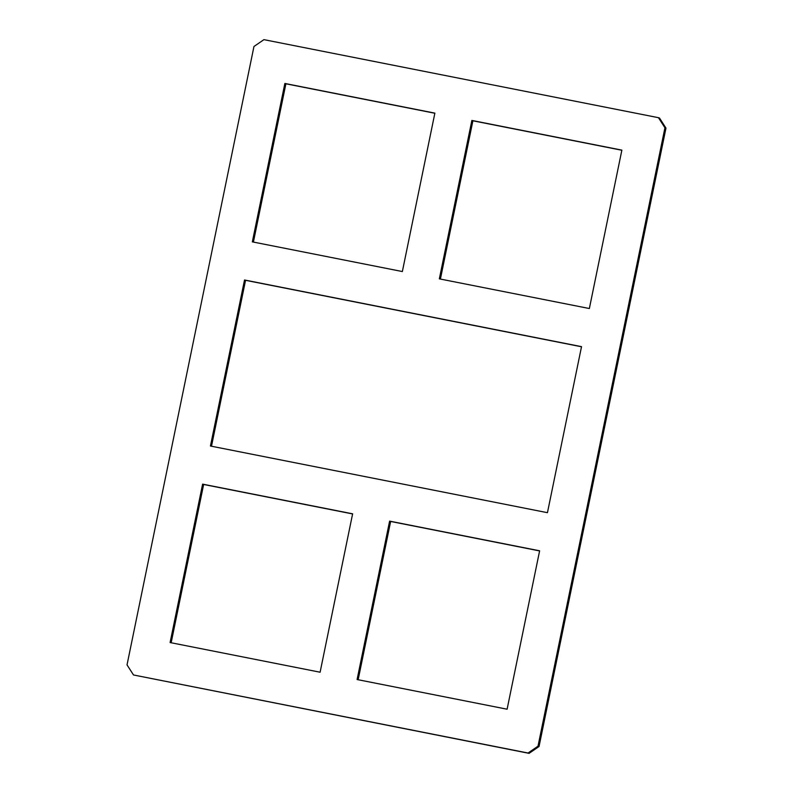 <?xml version="1.0" encoding="UTF-8"?>
<svg xmlns="http://www.w3.org/2000/svg" width="793" height="793" viewBox="0 0 793 793"><rect width="100%" height="100%" fill="white"/><g stroke="black" fill="none" stroke-linecap="round" stroke-linejoin="round"><path stroke-width="1.19" d="M244.522 279.988L581.527 346.65L547.448 512.684L210.442 446.023L244.522 279.988L245.552 280.316L211.493 446.231M581.507 346.769L245.552 280.316M389.611 521.13L539.627 550.798L507.104 709.21L357.098 679.532L389.611 521.13L390.642 521.457L358.149 679.75M539.597 550.927L390.642 521.457M202.612 484.136L352.627 513.814L320.104 672.216L170.099 642.548L202.612 484.136L203.642 484.473L171.159 642.756M352.598 513.933L203.642 484.473M252.343 241.865L284.865 83.463L434.871 113.131L402.358 271.543L252.343 241.865M434.851 113.25L285.896 83.79L253.403 242.073M285.896 83.79L284.865 83.463M439.342 278.858L471.865 120.447L621.871 150.125L589.358 308.527L439.342 278.858M621.841 150.244L472.896 120.784L440.402 279.067M472.896 120.784L471.865 120.447M133.502 674.972L529.08 753.35L539.042 746.5L665.971 128.119L659.498 118.028L658.468 117.691L664.94 127.792L538.011 746.173L528.049 753.023L133.502 674.972L127.029 664.881L253.958 46.5L263.92 39.65L658.468 117.691M528.049 753.023L529.08 753.35M665.971 128.119L664.94 127.792M539.042 746.5L538.011 746.173"/></g></svg>

